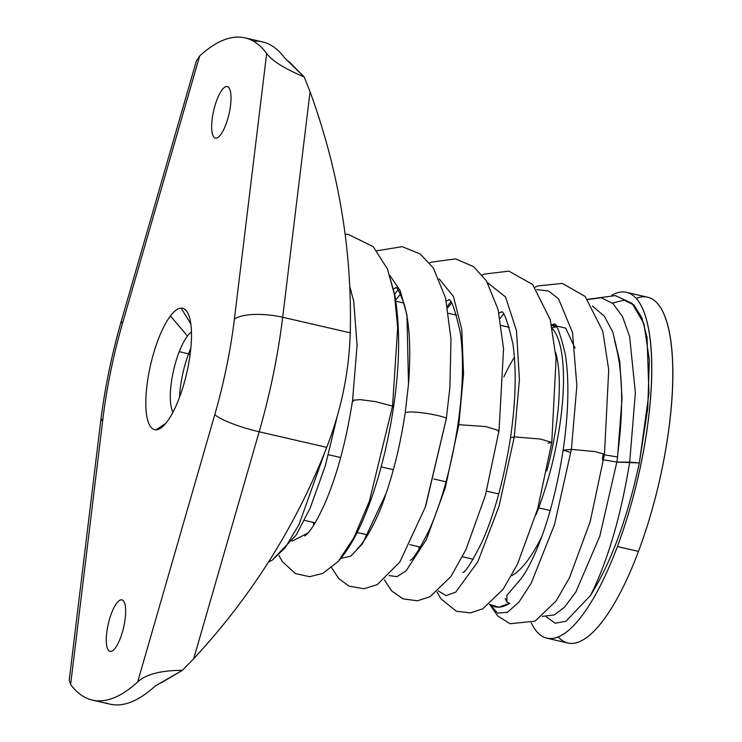 <?xml version="1.0" encoding="UTF-8"?>
<svg xmlns="http://www.w3.org/2000/svg" width="742" height="742" viewBox="0 0 742 742"><rect width="100%" height="100%" fill="white"/><g stroke="black" fill="none" stroke-linecap="round" stroke-linejoin="round"><path stroke-width="1.11" d="M187.466 336.052A43.416 12.911 103 0 1 191.445 331.999A43.416 12.911 -77 0 0 187.466 336.052L170.447 315.925A62.3 18.522 103 0 1 181.141 308.134L190.815 323.911L181.141 308.134A62.3 18.522 103 0 1 187.568 312.586A62.3 18.522 103 0 1 188.783 315.239A62.3 18.522 103 0 1 185.964 376.25A62.3 18.522 103 0 1 160.986 427.958A62.3 18.522 103 0 1 156.163 429.822A62.3 18.522 103 0 1 147.046 384.736A62.3 18.522 103 0 1 170.447 315.925L187.466 336.052A43.416 12.911 -77 0 0 172.496 375.545A43.416 12.911 -77 0 0 172.969 412.2A43.416 12.911 103 0 1 172.496 375.545A43.416 12.911 103 0 1 187.466 336.052M188.579 353.832L179.258 351.68L188.579 353.832A47.191 14.033 -77 0 0 179.536 397.248A47.191 14.033 103 0 1 188.579 353.832A47.191 14.033 103 0 1 190.815 348.313A47.191 14.033 -77 0 0 188.579 353.832L190.073 354.741L188.579 353.832M165.856 423.283L156.163 429.822L165.856 423.283M199.654 55.984A339.799 101.042 103 0 1 223.704 40.003A339.799 101.042 103 0 1 236.781 37.1A339.799 101.042 103 0 1 248.858 39.048A339.799 101.042 103 0 1 266.675 53.443L234.398 319.134A188.774 56.132 103 0 1 214.809 414.574L137.66 681.972A339.799 101.042 103 0 1 113.6 697.953A339.799 101.042 103 0 1 100.532 700.856A339.799 101.042 103 0 1 88.446 698.908A339.799 101.042 103 0 1 70.629 684.514L102.906 418.813A188.774 56.132 103 0 1 122.495 323.373L199.654 55.984L122.495 323.373A37.759 6.511 -163.9 0 1 121.345 320.998A37.759 6.511 16.1 0 0 122.495 323.373A188.774 56.132 -77 0 0 102.906 418.813A37.759 12.095 -173.1 0 0 100.55 422.356A37.759 12.095 6.9 0 1 102.906 418.813L70.629 684.514L69.229 680.256L100.55 422.356C104.705 388.595 111.634 354.815 121.345 320.998L196.333 61.132L199.654 55.984A339.799 101.042 -77 0 1 223.704 40.003A339.799 101.042 -77 0 1 236.781 37.1A339.799 101.042 -77 0 1 244.925 37.851L262.483 41.895A339.799 101.042 103 0 1 266.424 43.092A339.799 101.042 103 0 1 284.242 57.486L304.192 76.955C284.307 68.561 271.804 60.723 266.675 53.443A339.799 101.042 -77 0 0 248.858 39.048A339.799 101.042 -77 0 0 244.925 37.851M170.447 315.925A62.3 18.522 -77 0 0 147.046 384.736A62.3 18.522 -77 0 0 156.163 429.822A62.3 18.522 -77 0 0 184.09 383.326A62.3 18.522 -77 0 0 188.783 315.239A62.3 18.522 -77 0 0 181.141 308.134A62.3 18.522 -77 0 0 170.447 315.925M110.669 651.439A26.424 7.856 -77 0 0 124.081 625.321A26.424 7.856 -77 0 0 121.271 599.814A26.424 7.856 -77 0 0 107.859 625.933A26.424 7.856 -77 0 0 110.669 651.439A26.424 7.856 103 0 1 110.039 651.383A26.424 7.856 103 0 1 108.082 624.903A26.424 7.856 103 0 1 121.271 599.814A26.424 7.856 103 0 1 121.901 599.879A26.424 7.856 103 0 1 123.858 626.359A26.424 7.856 103 0 1 110.669 651.439M226.635 86.517A26.424 7.856 -77 0 0 213.223 112.636A26.424 7.856 -77 0 0 216.043 138.142A26.424 7.856 -77 0 0 229.445 112.014A26.424 7.856 -77 0 0 226.635 86.517L227.868 86.795L226.635 86.517A26.424 7.856 103 0 1 227.265 86.573A26.424 7.856 103 0 1 229.232 113.053A26.424 7.856 103 0 1 216.043 138.142A26.424 7.856 103 0 1 215.403 138.077A26.424 7.856 103 0 1 213.446 111.597A26.424 7.856 103 0 1 226.635 86.517M161.459 682.723L182.393 670.314L155.226 686.016A339.799 101.042 103 0 1 131.167 701.997A339.799 101.042 103 0 1 118.089 704.9A339.799 101.042 103 0 1 109.946 704.149L92.388 700.105A339.799 101.042 -77 0 0 100.532 700.856A339.799 101.042 -77 0 0 113.6 697.953A339.799 101.042 -77 0 0 137.66 681.972C145.849 674.32 160.764 670.434 182.393 670.314C160.764 670.434 145.849 674.32 137.66 681.972L214.809 414.574A37.759 6.511 16.1 0 0 259.171 431.788L193.69 658.748L182.393 670.314L193.69 658.748C251.584 596.29 295.937 525.828 326.73 447.352C341.301 409.881 349.139 371.705 350.243 332.824C352.283 251.334 338.89 170.975 310.073 91.748L282.683 317.261A226.533 67.364 103 0 1 259.171 431.788A37.759 6.511 -163.9 0 1 214.809 414.574A188.774 56.132 -77 0 0 234.398 319.134A37.759 12.095 6.9 0 1 282.683 317.261A37.759 12.095 -173.1 0 0 234.398 319.134L266.675 53.443C271.804 60.723 284.307 68.561 304.192 76.955L310.073 91.748L304.192 76.955L288.963 61.577M70.629 684.514A339.799 101.042 -77 0 0 88.446 698.908A339.799 101.042 -77 0 0 92.388 700.105M122.495 600.102L121.271 599.814L122.495 600.102M284.242 57.486A339.799 101.042 -77 0 0 266.424 43.092A339.799 101.042 -77 0 0 254.339 41.144M106.013 702.952A339.799 101.042 -77 0 0 118.089 704.9A339.799 101.042 -77 0 0 131.167 701.997A339.799 101.042 -77 0 0 155.226 686.016M326.73 447.352C295.937 525.828 251.584 596.29 193.69 658.748L259.171 431.788L326.73 447.352L259.171 431.788A226.533 67.364 -77 0 0 282.683 317.261L350.243 332.824C349.139 371.705 341.301 409.881 326.73 447.352M310.073 91.748C338.89 170.975 352.283 251.334 350.243 332.824L282.683 317.261L310.073 91.748M324.848 452.119L299.091 524.399L285.141 547.791L272.064 560.284L285.141 547.791L299.091 524.399L324.848 452.119M271.971 560.331L268.521 562M349.751 286.57L353.674 300.918L357.087 345.327L352.58 400.226L360.278 399.641L375.118 401.561L392.555 406.087L393.548 407.033L392.555 406.087L397.666 327.612L394.494 294.76L387.482 269.031L394.494 294.76L397.666 327.612L392.555 406.087L375.118 401.561L360.278 399.641L352.58 400.226L353.582 401.181M278.992 555.563L282.331 561.611L295.418 573.575L309.618 576.701L322.789 573.427L338.278 561.388L353.906 537.653L369.321 501.406L392.555 406.087L369.321 501.406L353.906 537.653L338.278 561.388C348.128 550.239 357.106 534.648 365.231 514.614C377.891 483.561 387.333 447.704 393.548 407.033C399.845 364.582 400.272 327.231 394.818 294.991L387.445 268.938M292.079 541.159L307.949 533.006L292.079 541.159M446.304 418.748C446.87 417.848 441.926 416.336 431.454 414.212C417.292 411.819 408.545 411.337 405.215 412.784L405.215 412.784C408.545 411.337 417.292 411.819 431.454 414.212C441.926 416.336 446.87 417.848 446.304 418.748L449.902 387.407L446.304 418.748L425.249 507.24L446.304 418.748M405.225 412.682L408.508 384.022L406.959 315.053L400.226 290.623L389.902 275.56L400.226 290.623L406.959 315.053L408.508 384.022C411.059 350.038 409.658 323.484 404.288 304.359C399.688 292.135 396.868 286.542 395.838 287.571M340.81 558.457L350.864 556.092L362.402 543.83L385.961 493.764L362.402 543.83L350.864 556.092L340.81 558.457M386.359 492.595L385.961 493.764C394.345 469.315 400.763 442.297 405.215 412.728L408.508 384.022M376.945 250.777L402.247 246.669L420.287 254.033L433.337 268.001L445.515 297.83L450.988 339.057L449.902 387.407L446.285 418.85M498.086 431.13L499.041 430.564L485.862 426.585L458.816 424.674L463.537 373.959L461.784 329.448L453.436 296.466L439.199 278.909L453.436 296.466L461.784 329.448L463.537 373.959L458.816 424.674L457.851 425.24L458.816 424.674L485.862 426.585L499.041 430.564L503.558 348.786L498.105 309.572L486.446 280.81L473.535 266.591L455.551 258.902L431.399 262.13L429.618 262.918M400.522 294.175L395.662 299.916L400.522 294.175M389.049 575.551L396.933 576.673L406.134 570.811L426.353 539.61L445.283 487.772L458.816 424.674L445.283 487.772L426.353 539.61L406.134 570.811L396.933 576.673L389.049 575.551M547.976 443.206L551.779 442.362L540.269 439.032L514.299 436.871L519.428 379.7L516.497 330.747L505.515 296.902L487.67 282.804L505.515 296.902L516.497 330.747L519.428 379.7L514.299 436.871L510.505 437.715L514.299 436.871L540.269 439.032L551.779 442.362L556.092 358.432L550.249 319.654L532.663 284.529L508.91 271.145L484.647 274.03L482.291 275.05M451.507 303.19L447.649 307.893L451.507 303.19M438.281 590.929L446.137 595.622L455.764 592.125L477.82 561.768L499.041 506.239L514.299 436.871L499.041 506.239L477.82 561.768L455.764 592.125L446.137 595.622L438.281 590.929M553.968 323.994C556.296 322.751 560.099 332.889 565.348 354.407C569.337 380.535 568.604 412.441 563.169 450.134L571.405 449.383L554.515 524.585L531.161 583.286L518.964 602.077L507.537 612.224L497.65 613.133L490.017 604.721L497.65 613.133L507.537 612.224L518.964 602.077L531.161 583.286L554.515 524.585L571.405 449.383L594.871 451.572L604.498 454.215L594.871 451.572L571.405 449.383L576.859 385.701L572.518 332.639L558.568 298.831L548.514 290.975L536.846 289.612L548.514 290.975L558.568 298.831L572.518 332.639L576.859 385.701L571.405 449.383L563.169 450.134L570.561 452.397M503.401 314.126L500.043 318.457L503.401 314.126M554.237 324.18L551.529 324.848L565.71 328.14L575.022 348.1M542.207 616.398L554.255 614.923L564.337 607.373L575.848 592.014L599.74 536.336L616.834 462.062L603.645 459.864L616.834 462.062L617.576 457.007L604.415 454.79L617.576 457.007L622.037 398.102L619.793 361.335L612.734 331.915L604.322 316.194L592.404 306.029M509.726 603.265A158.575 47.154 103 0 1 489.442 604.331L498.893 607.179L509.726 603.265L506.925 602.022L509.726 603.265M473.192 559.255A158.575 47.154 103 0 1 473.192 559.227A158.575 47.154 -77 0 0 473.192 559.255L462.498 556.76M505.144 598.544L506.925 602.022L506.851 595.409L520.949 578.834C524.64 574.03 528.712 566.916 533.183 557.502C546.279 529.231 556.268 493.439 563.169 450.134M511.581 575.727A128.366 38.176 -77 0 0 541.79 536.577A128.366 38.176 103 0 1 511.581 575.727M556.565 326.925A128.366 38.176 -77 0 0 552.15 327.704M629.689 462.155L635.375 392.935L629.652 336.645L622.557 316.713L612.957 303.552L601.206 297.737L587.794 299.49L601.206 297.737L612.957 303.552L622.557 316.713L629.652 336.645L635.375 392.935L629.689 462.155L616.574 462.099L639.344 462.934L629.689 462.155C620.831 516.358 607.809 560.739 590.623 595.307C607.809 560.739 620.831 516.358 629.689 462.155M587.655 299.314L615.359 295.604L632.119 303.385L643.917 323.642L649.343 360.037L647.757 408.323L639.344 462.934C627.426 518.241 611.185 562.362 590.623 595.307C611.185 562.362 627.426 518.241 639.344 462.934L648.935 393.483L647.052 337.285L641.83 317.659L634.039 305.073L624.078 300.13L612.428 303.107M602.374 459.762L603.116 454.772M618.095 451.257C623.818 405.54 622.649 368.783 614.589 340.977M550.202 510.542L538.646 507.871A128.366 38.176 -77 0 0 552.308 328.474A128.366 38.176 103 0 1 538.646 507.871L550.202 510.542M535.947 514.837A128.366 38.176 -77 0 0 538.646 507.871A128.366 38.176 103 0 1 535.947 514.837M612.02 295.056A177.449 52.765 103 0 1 651.643 362.235A177.449 52.765 103 0 1 617.4 546.539A177.449 52.765 103 0 1 531.281 622.918A177.449 52.765 -77 0 0 546.835 638.176A177.449 52.765 -77 0 0 617.4 546.539A177.449 52.765 -77 0 0 626.498 292.339A177.449 52.765 -77 0 0 612.02 295.056M546.39 616.852L555.164 623.234L565.97 621.267L590.623 595.307L565.97 621.267L555.174 623.234L546.39 616.852M546.826 470.901A117.041 34.809 -77 0 0 555.647 352.45A117.041 34.809 103 0 1 546.826 470.901M514.401 357.217A117.041 34.809 -77 0 0 503.855 376.927M626.498 292.339L647.571 297.19A177.449 52.765 103 0 1 638.472 551.389L617.4 546.539L638.472 551.389A177.449 52.765 103 0 1 567.918 643.036L546.835 638.176M558.225 636.933A177.449 52.765 -77 0 0 638.472 551.389A177.449 52.765 -77 0 0 672.771 370.768A177.449 52.765 -77 0 0 636.191 298.432M328.456 454.725L340.671 457.536L328.456 454.725M381.156 466.866L393.353 469.677L381.156 466.866M433.857 479.007L446.044 481.808L433.857 479.007M486.539 491.139L498.745 493.949L486.539 491.139M337.276 416.151L325.376 465.651L310.1 508.224L296.151 535.112L272.064 560.284M387.482 269.031L373.17 246.613L348.193 234.351L345.095 234.129M352.58 400.226C346.319 440.711 337.109 475.066 324.94 503.289C318.17 518.343 312.382 528.397 307.55 533.442L304.758 536.021M313.467 522.433L313.727 525.086M396.117 287.766L393.557 288.805M331.674 567.704L338.751 578.565L349.046 586.152L363.932 588.74L377.261 584.64L399.827 562.009L425.249 507.24M366.168 534.574L366.427 537.208M357.44 548.18C359.351 548.765 375.804 526.097 385.961 493.764M446.304 418.803L425.787 505.645M398 289.872L394.67 294.194M410.131 560.321C413.062 559.718 419.499 549.47 429.442 529.575C441.907 501.369 451.377 466.588 457.851 425.24C463.008 389.374 463.852 358.618 460.374 332.973C455.115 309.544 451.164 298.451 448.539 299.703M448.827 299.898L446.248 300.955M384.356 579.845L391.646 590.938L403.017 598.84L417.375 600.797L430.072 596.698L450.904 576.506L465.967 549.572L485.435 495.164L499.041 430.564M418.868 546.715L419.128 549.34M450.691 301.985L447.361 306.316M462.841 572.462C465.614 572.045 471.995 561.917 481.975 542.077C494.469 513.937 503.985 479.147 510.505 437.715C515.801 400.949 516.59 369.609 512.87 343.704C507.611 321.221 503.735 310.601 501.258 311.844M501.536 312.048L498.939 313.105M551.779 442.362L537.69 508.827L517.443 564.272L503.132 589.269L482.727 608.848L470.372 612.892L456.33 611.222L440.831 598.701L437.038 591.977M500.043 318.448L503.391 314.107M534.973 287.182L537.839 285.948L562.278 283.398L585.113 296.42L602.754 331.145L608.718 369.785L604.498 454.215L590.187 521.617L569.559 577.582L556.064 601.048L535.001 621.202L510.032 623.734L497.715 615.962L490.221 605.147M551.668 325.469L556.296 326.536M304.424 520.355L315.118 522.813M357.125 532.496L367.809 534.954M409.816 544.628L420.51 547.095M349.927 290.623L351.216 290.92M395.857 301.206L403.908 303.061M448.548 313.337L456.608 315.192M501.24 325.478L509.309 327.333"/></g></svg>
